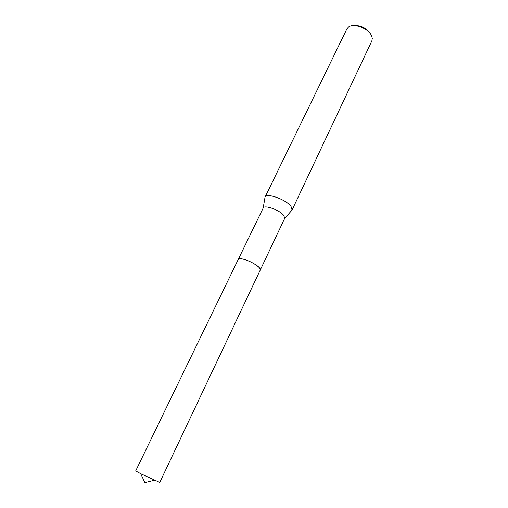 <?xml version="1.0" encoding="UTF-8"?>
<svg xmlns="http://www.w3.org/2000/svg" width="508" height="508" viewBox="0 0 508 508"><rect width="100%" height="100%" fill="white"/><g stroke="black" fill="none" stroke-linecap="round" stroke-linejoin="round"><path stroke-width="0.76" d="M260.159 268.859L259.22 267.57C255.626 263.436 242.576 257.74 239.211 258.82M260.325 269.888L284.709 218.364L283.864 215.595C280.035 210.191 264.236 204.464 263.182 208.051L264.871 198.126M291.382 210.833L292.056 210.064L291.059 206.515C286.353 199.587 266.427 192.449 265.043 197.123L346.9 28.899L348.571 27C353.86 22.784 368.941 28.632 371.685 36.017L372.294 38.367L371.869 40.856L292.056 210.064M370.402 33.814C366.262 27.838 360.566 25.108 353.314 25.622M259.22 267.576C255.568 264.16 250.546 261.436 244.145 259.397C240.779 258.496 238.817 258.509 238.252 259.429L135.687 470.903L140.741 473.716L159.747 482.429L260.286 269.989C261.703 268.014 251.631 261.36 244.145 259.397M284.709 218.364L292.043 210.083M238.303 259.334L263.176 208.051M154.407 480.263L144.875 482.6L140.716 473.704"/></g></svg>
